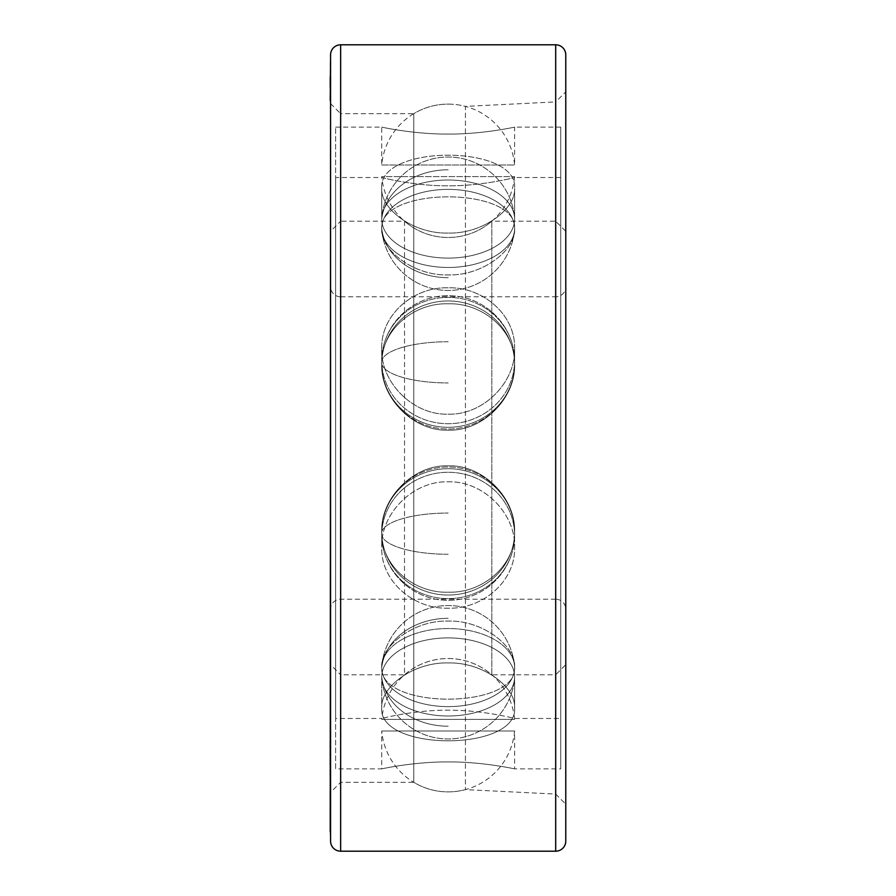 <?xml version="1.0" encoding="UTF-8"?>
<svg xmlns="http://www.w3.org/2000/svg" width="896" height="896" viewBox="0 0 896 896"><rect width="100%" height="100%" fill="white"/><g stroke="black" fill="none" stroke-linecap="round" stroke-linejoin="round"><path stroke-width="0.67" stroke-dasharray="4.48 3.36" d="M514.595 535.45A66.427 63.179 0 0 1 512.154 552.406A66.427 63.179 0 0 1 448.168 598.629A66.427 63.179 0 0 1 384.182 552.406A66.427 63.179 0 0 1 381.741 535.45A66.427 63.179 0 0 1 448.168 472.27A66.427 63.179 0 0 1 514.595 535.45A66.427 63.179 0 0 0 448.168 472.27A66.427 63.179 0 0 0 381.741 535.45A66.427 63.179 0 0 0 384.182 552.406A66.427 63.179 0 0 0 448.168 598.629A66.427 63.179 0 0 0 512.154 552.406A66.427 63.179 0 0 0 514.595 535.45L514.595 547.154C515.805 580.653 483.28 609.269 448.168 608.182C413.056 609.269 380.531 580.653 381.741 547.154L381.741 535.45L381.741 547.154C380.531 513.834 413.056 480.614 448.168 481.835C483.28 480.614 515.805 513.834 514.595 547.154C515.805 513.834 483.28 480.614 448.168 481.835C413.056 480.614 380.531 513.834 381.741 547.154C380.531 580.653 413.056 609.269 448.168 608.182C483.28 609.269 515.805 580.653 514.595 547.154L514.595 535.45M514.595 531.866A66.427 63.179 0 0 1 448.168 595.045A66.427 63.179 0 0 1 381.741 531.866A66.427 63.179 0 0 1 384.182 514.92A66.427 63.179 0 0 1 448.168 468.698A66.427 63.179 0 0 1 512.154 514.92A66.427 63.179 0 0 1 514.595 531.866L514.595 531.586C515.928 498.411 483.112 464.498 448.168 465.842C413.224 464.498 380.408 498.411 381.741 531.586C380.408 564.962 413.224 593.376 448.168 592.2C483.112 593.376 515.928 564.962 514.595 531.586C515.928 564.962 483.112 593.376 448.168 592.2C413.224 593.376 380.408 564.962 381.741 531.586C380.408 498.411 413.224 464.498 448.168 465.842C483.112 464.498 515.928 498.411 514.595 531.586L514.595 531.866A66.427 63.179 0 0 0 512.154 514.92A66.427 63.179 0 0 0 448.168 468.698A66.427 63.179 0 0 0 384.182 514.92A66.427 63.179 0 0 0 381.741 531.866L381.741 531.866A66.427 63.179 0 0 0 448.168 595.045A66.427 63.179 0 0 0 514.595 531.866M560.728 177.52L514.595 177.52L514.595 176.59A66.674 66.674 0 0 1 448.168 237.474A66.674 66.674 0 0 1 381.741 176.59L514.595 176.59L381.741 176.59L381.741 177.52C380.408 177.173 413.213 186.088 448.168 185.808C483.123 186.088 515.928 177.173 514.595 177.52C515.928 177.173 483.123 186.088 448.168 185.808C413.213 186.088 380.408 177.173 381.741 177.52L335.608 177.52L335.608 718.48L381.741 718.48L381.741 719.41A66.674 66.674 0 0 1 448.168 658.526A66.674 66.674 0 0 1 514.595 719.41L381.741 719.41L514.595 719.41L514.595 718.48C515.928 718.827 483.123 709.912 448.168 710.192C413.213 709.912 380.408 718.827 381.741 718.48C380.408 718.827 413.213 709.912 448.168 710.192C483.123 709.912 515.928 718.827 514.595 718.48L560.728 718.48L560.728 177.52L560.728 718.48M381.741 364.414C380.408 397.589 413.224 431.502 448.168 430.158C483.112 431.502 515.928 397.589 514.595 364.414C515.928 331.038 483.112 302.624 448.168 303.8C413.224 302.624 380.408 331.038 381.741 364.414C380.408 331.038 413.224 302.624 448.168 303.8C483.112 302.624 515.928 331.038 514.595 364.414C515.928 397.589 483.112 431.502 448.168 430.158C413.224 431.502 380.408 397.589 381.741 364.414L381.741 364.134A66.427 63.179 180 0 1 448.168 300.955A66.427 63.179 180 0 1 514.595 364.134A66.427 63.179 180 0 1 512.154 381.08A66.427 63.179 180 0 1 448.168 427.302A66.427 63.179 180 0 1 384.182 381.08A66.427 63.179 180 0 1 381.741 364.134L381.741 364.414M514.595 666.826C515.928 646.542 483.112 620.066 448.168 621.074C413.224 620.066 380.408 646.542 381.741 666.826C377.742 709.923 518.594 709.923 514.595 666.826C518.594 709.923 377.742 709.923 381.741 666.826C380.408 646.542 413.224 620.066 448.168 621.074C483.112 620.066 515.928 646.542 514.595 666.826L514.595 667.576A66.427 39.043 0 0 1 448.168 706.619A66.427 39.043 0 0 1 381.741 667.576A66.427 39.043 0 0 1 381.875 665.101A66.427 39.043 0 0 1 448.168 628.533A66.427 39.043 0 0 1 514.461 665.101A66.427 39.043 0 0 1 514.595 667.576A66.427 39.043 0 0 0 514.461 665.101A66.427 39.043 0 0 0 448.168 628.533A66.427 39.043 0 0 0 381.875 665.101A66.427 39.043 0 0 0 381.741 667.576L381.741 666.826L381.741 667.576A66.427 39.043 0 0 0 448.168 706.619A66.427 39.043 0 0 0 514.595 667.576L514.595 666.826M381.741 229.174C380.408 249.458 413.224 275.934 448.168 274.926C483.112 275.934 515.928 249.458 514.595 229.174C518.594 186.077 377.742 186.077 381.741 229.174C377.742 186.077 518.594 186.077 514.595 229.174C515.928 249.458 483.112 275.934 448.168 274.926C413.224 275.934 380.408 249.458 381.741 229.174L381.741 228.424A66.427 39.043 180 0 1 448.168 189.381A66.427 39.043 180 0 1 514.595 228.424A66.427 39.043 180 0 1 514.461 230.899A66.427 39.043 180 0 1 448.168 267.467A66.427 39.043 180 0 1 381.875 230.899A66.427 39.043 180 0 1 381.741 228.424L381.741 229.174M514.595 228.424L514.595 229.174L514.595 228.424A66.427 39.043 180 0 0 448.168 189.381A66.427 39.043 180 0 0 381.741 228.424A66.427 39.043 180 0 0 381.875 230.899A66.427 39.043 180 0 0 448.168 267.467A66.427 39.043 180 0 0 514.461 230.899A66.427 39.043 180 0 0 514.595 228.424M514.595 219.05A66.427 39.043 180 0 1 448.168 258.104A66.427 39.043 180 0 1 381.741 219.05A66.427 39.043 180 0 1 381.875 216.586A66.427 39.043 180 0 1 448.168 180.006A66.427 39.043 180 0 1 514.461 216.586A66.427 39.043 180 0 1 514.595 219.05A66.427 39.043 180 0 0 514.461 216.586A66.427 39.043 180 0 0 448.168 180.006A66.427 39.043 180 0 0 381.875 216.586A66.427 39.043 180 0 0 381.741 219.05A66.427 39.043 180 0 0 448.168 258.104A66.427 39.043 180 0 0 514.595 219.05L514.595 188.406C515.805 208.835 483.28 233.968 448.168 233.072C413.056 233.968 380.531 208.835 381.741 188.406L381.741 219.05L381.741 188.406C377.709 144.133 518.627 144.133 514.595 188.406C518.627 144.133 377.709 144.133 381.741 188.406C380.531 208.835 413.056 233.968 448.168 233.072C483.28 233.968 515.805 208.835 514.595 188.406L514.595 219.05M335.608 127.12L381.741 127.12L381.741 165.01L514.595 165.01L514.595 127.12C515.805 126.851 483.28 134.299 448.168 134.075C413.056 134.299 380.531 126.851 381.741 127.12C380.531 126.851 413.056 134.299 448.168 134.075C483.28 134.299 515.805 126.851 514.595 127.12L560.728 127.12L560.728 768.88L514.595 768.88L514.595 730.99L381.741 730.99L514.595 730.99A66.674 66.674 0 0 1 448.168 791.885A66.674 66.674 0 0 1 381.741 730.99L381.741 768.88L335.608 768.88L335.608 127.12L335.608 768.88M381.741 768.88C380.531 769.149 413.056 761.701 448.168 761.925C483.28 761.701 515.805 769.149 514.595 768.88C515.805 769.149 483.28 761.701 448.168 761.925C413.056 761.701 380.531 769.149 381.741 768.88M381.741 348.846C380.531 315.347 413.056 286.731 448.168 287.818C483.28 286.731 515.805 315.347 514.595 348.846C515.805 382.166 483.28 415.386 448.168 414.165C413.056 415.386 380.531 382.166 381.741 348.846L381.741 360.55A66.427 63.179 180 0 1 384.182 343.594A66.427 63.179 180 0 1 448.168 297.371A66.427 63.179 180 0 1 512.154 343.594A66.427 63.179 180 0 1 514.595 360.55A66.427 63.179 180 0 1 448.168 423.73A66.427 63.179 180 0 1 381.741 360.55A66.427 63.179 180 0 0 448.168 423.73A66.427 63.179 180 0 0 514.595 360.55A66.427 63.179 180 0 0 512.154 343.594A66.427 63.179 180 0 0 448.168 297.371A66.427 63.179 180 0 0 384.182 343.594A66.427 63.179 180 0 0 381.741 360.55L381.741 348.846C380.531 382.166 413.056 415.386 448.168 414.165C483.28 415.386 515.805 382.166 514.595 348.846L514.595 360.55L514.595 348.846C515.805 315.347 483.28 286.731 448.168 287.818C413.056 286.731 380.531 315.347 381.741 348.846M514.595 707.594C518.627 751.867 377.709 751.867 381.741 707.594C380.531 687.165 413.056 662.032 448.168 662.928C483.28 662.032 515.805 687.165 514.595 707.594L514.595 676.95A66.427 39.043 0 0 1 514.461 679.414A66.427 39.043 0 0 1 448.168 715.994A66.427 39.043 0 0 1 381.875 679.414A66.427 39.043 0 0 1 381.741 676.95A66.427 39.043 0 0 1 448.168 637.896A66.427 39.043 0 0 1 514.595 676.95A66.427 39.043 0 0 0 448.168 637.896A66.427 39.043 0 0 0 381.741 676.95A66.427 39.043 0 0 0 381.875 679.414A66.427 39.043 0 0 0 448.168 715.994A66.427 39.043 0 0 0 514.461 679.414A66.427 39.043 0 0 0 514.595 676.95L514.595 707.594C515.805 687.165 483.28 662.032 448.168 662.928C413.056 662.032 380.531 687.165 381.741 707.594L381.741 676.95L381.741 707.594C377.709 751.867 518.627 751.867 514.595 707.594M514.595 364.134L514.595 364.134A66.427 63.179 180 0 0 448.168 300.955A66.427 63.179 180 0 0 381.741 364.134A66.427 63.179 180 0 0 384.182 381.08A66.427 63.179 180 0 0 448.168 427.302A66.427 63.179 180 0 0 512.154 381.08A66.427 63.179 180 0 0 514.595 364.134M335.608 177.52L335.608 718.48M560.728 127.12L560.728 768.88M448.168 104.115A66.674 66.674 0 0 1 514.595 165.01L381.741 165.01A66.674 66.674 0 0 1 448.168 104.115M330.568 71.042L330.568 100.442L330.232 71.042M330.568 54.88L330.568 841.12M330.232 792.378L330.568 740.074L330.568 792.4L330.568 787.83L330.568 792.378L340.648 782.32L413.762 782.32A66.674 66.674 0 0 0 465.427 789.611L555.688 794.08L565.768 804.16L565.768 91.84L565.768 804.16M330.568 231.28L330.568 664.72L330.568 231.28L340.648 221.2L340.648 674.8L330.568 664.72M330.568 740.074L330.568 777.795M330.568 769.261L330.232 834.669M330.568 76.731L330.568 100.677M330.568 792.221L330.568 805.325M330.568 803.454L330.568 834.669M330.568 810.443L330.568 820.198M330.568 818.798L330.568 813.691M330.568 800.722L330.568 828.464L330.232 800.722M330.568 831.824L330.232 799.075M330.568 832.35L330.568 801.786L330.568 832.35M330.568 818.093L330.568 789.947L330.232 818.093M330.568 785.501L330.568 789.107L330.232 785.501M330.568 778.445L330.568 812.728L330.232 778.445M330.568 792.915L330.568 762.451L330.232 792.915M330.232 61.925L330.568 100.251M330.568 98.526L330.568 87.248M330.568 819.661L330.568 827.96L330.568 819.661M330.568 806.254L330.568 813.064L330.232 806.254M330.568 767.234L330.568 794.248L330.232 767.234M330.568 76.574L330.232 97.272L330.232 76.574M330.568 70.414L330.568 84.224L330.232 70.414M330.568 103.6L340.648 113.68L340.648 782.32L340.648 113.68L413.762 113.68L413.762 782.32L413.762 113.68A66.674 66.674 0 0 1 465.427 106.389L465.427 789.611L465.427 106.389L555.688 101.92L555.688 794.08L555.688 101.92L565.768 91.84M565.768 54.88L565.768 841.12M330.568 770.504L330.232 740.074L330.232 770.504M330.232 748.63L330.232 769.261L330.568 748.63M330.232 757.938L330.232 777.795L330.568 757.938M330.232 769.619L330.232 792.221L330.568 769.619M330.232 786.195L330.232 810.443L330.568 786.195M330.232 791.773L330.232 815.55L330.568 791.773M330.232 736.971L330.232 766.942M404.51 221.2L404.51 674.8L340.648 674.8L340.648 221.2L404.51 221.2L404.51 674.8A66.674 66.674 0 0 1 491.826 674.8L491.826 221.2A66.674 66.674 0 0 1 404.51 221.2M491.826 221.2L491.826 674.8L555.688 674.8L555.688 221.2L491.826 221.2M555.688 221.2L555.688 674.8L565.768 664.72L565.768 231.28L555.688 221.2M565.768 231.28L565.768 664.72M565.768 286.72L565.768 609.28L565.768 286.72A10.08 10.08 0 0 1 555.688 296.8L555.688 599.2A10.08 10.08 0 0 1 565.768 609.28M340.648 296.8L555.688 296.8L555.688 599.2L340.648 599.2A10.08 10.08 0 0 0 330.568 609.28L330.568 286.72A10.08 10.08 0 0 0 340.648 296.8L340.648 599.2L340.648 296.8M330.568 286.72L330.568 609.28M448.168 554.266A66.674 20.608 180 0 1 381.741 535.45A66.674 20.608 0 0 0 448.168 554.266M381.741 531.866A66.674 20.608 180 0 1 448.168 513.05A66.674 20.608 0 0 0 381.741 531.866M448.168 169.792A66.674 53.939 180 0 0 381.741 219.05A66.674 53.939 0 0 1 448.168 169.792M381.741 228.424A66.674 53.939 180 0 0 448.168 277.682A66.674 53.939 0 0 1 381.741 228.424M448.168 341.734A66.674 20.608 180 0 0 381.741 360.55A66.674 20.608 0 0 1 448.168 341.734M381.741 364.134A66.674 20.608 180 0 0 448.168 382.95A66.674 20.608 0 0 1 381.741 364.134M448.168 726.208A66.674 53.939 180 0 1 381.741 676.95A66.674 53.939 0 0 0 448.168 726.208M381.741 667.576A66.674 53.939 180 0 1 448.168 618.318A66.674 53.939 0 0 0 381.741 667.576M555.688 44.8L555.688 851.2M340.648 44.8L340.648 851.2M384.182 552.406A66.674 66.674 0 0 0 512.154 552.406A66.674 66.674 0 0 1 384.182 552.406M512.154 514.92A66.674 66.674 0 0 0 384.182 514.92A66.674 66.674 0 0 1 512.154 514.92M381.875 230.899A66.674 66.674 0 0 0 514.461 230.899A66.674 66.674 0 0 1 381.875 230.899M514.461 216.586A66.674 66.674 0 0 0 381.875 216.586A66.674 66.674 0 0 1 514.461 216.586M384.182 381.08A66.674 66.674 0 0 0 512.154 381.08A66.674 66.674 0 0 1 384.182 381.08M512.154 343.594A66.674 66.674 0 0 0 384.182 343.594A66.674 66.674 0 0 1 512.154 343.594M514.461 665.101A66.674 66.674 0 0 0 381.875 665.101A66.674 66.674 0 0 1 514.461 665.101M381.875 679.414A66.674 66.674 0 0 0 514.461 679.414A66.674 66.674 0 0 1 381.875 679.414"/><path stroke-width="1.34" d="M330.568 54.88L330.568 841.12A10.08 10.08 0 0 0 340.648 851.2L555.688 851.2A10.08 10.08 0 0 0 565.768 841.12L565.768 54.88A10.08 10.08 0 0 0 555.688 44.8L340.648 44.8A10.08 10.08 0 0 0 330.568 54.88M330.232 831.824L330.568 103.6L330.568 736.971M330.232 777.795L330.232 769.261M330.232 100.475L330.568 61.925M330.232 805.325L330.232 803.454M330.232 799.086L330.232 792.221M330.232 820.198L330.232 818.798M330.232 813.691L330.232 810.443M330.232 100.251L330.232 98.526M330.232 87.248L330.232 76.731M330.232 766.942L330.232 740.074M555.688 44.8L555.688 851.2M340.648 44.8L340.648 851.2"/></g></svg>
